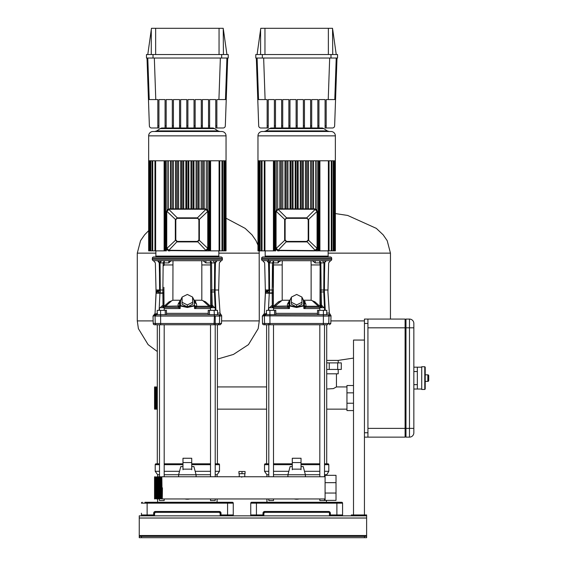<?xml version="1.0" encoding="UTF-8"?>
<svg xmlns="http://www.w3.org/2000/svg" width="566" height="566" viewBox="0 0 566 566"><rect width="100%" height="100%" fill="white"/><g stroke="black" fill="none" stroke-linecap="round" stroke-linejoin="round"><path stroke-width="0.85" d="M366.627 518.024L139.25 518.024L139.25 515.838L366.627 515.838L366.627 537.7L364.44 537.7L364.44 536.391L141.436 536.391L141.436 537.7L139.25 537.7L139.25 536.391L141.436 536.391M364.44 537.7L141.436 537.7M139.25 518.024L139.25 536.391M364.44 536.391L366.627 536.391M215.214 316.047L215.214 324.757L217.415 324.757L217.415 463.802M156.789 314.703L157.214 314.703L157.214 310.331L160.602 310.331L160.602 314.703L156.365 314.703L218.335 314.703A1.309 1.309 177.1 0 1 219.643 316.047L219.452 323.483L155.254 323.483A1.309 1.309 -82 0 0 156.563 324.757L159.492 324.757L157.291 324.757L157.291 463.802M159.492 474.733L157.617 474.733L155.211 471.301L155.211 464.679A0.877 0.877 0 0 1 156.089 463.802L159.492 463.802M217.082 476.749L217.082 474.733L219.488 471.301L219.488 464.679A0.877 0.877 0 0 0 218.618 463.802L215.214 463.802M217.082 498.957L217.082 502.283M157.617 474.733L157.617 476.749M157.617 498.731L157.617 502.283M217.082 474.733L215.214 474.733M210.51 474.733L196.084 474.733M178.615 474.733L164.197 474.733M155.431 511.466L219.268 511.466L219.268 512.336L220.146 513.213L221.016 513.213L221.016 515.838A0.877 0.877 0 0 1 220.146 514.961L220.146 513.213A0.877 0.877 0 0 0 219.268 512.336L155.431 512.336L154.553 513.213L154.553 514.961L153.683 515.838A0.877 0.877 0 0 0 154.553 514.961A0.877 0.877 0 0 1 153.683 515.838L153.683 513.213L154.553 513.213L155.431 512.336A0.877 0.877 0 0 0 154.553 513.213A0.877 0.877 0 0 1 155.431 512.336L155.431 511.466A1.748 1.748 0 0 0 153.683 513.213M144.938 502.283L232.385 502.283A0.877 0.877 0 0 1 233.263 503.16L233.263 514.961A0.877 0.877 0 0 1 232.385 515.838M221.016 515.838L220.146 514.961L227.582 514.961L227.582 503.16L147.125 503.16L147.125 514.961L141.436 514.961A0.877 0.877 0 0 0 142.314 515.838A0.877 0.877 0 0 1 141.436 514.961L141.436 513.213M147.125 502.283L147.125 503.16L141.436 503.16A0.877 0.877 0 0 1 142.314 502.283M233.263 503.16A0.877 0.877 0 0 0 232.385 502.283A0.877 0.877 0 0 1 233.263 503.16L227.582 503.16L227.582 502.283M155.211 471.301L159.492 471.301M164.197 471.301L179.535 471.301M195.171 471.301L210.51 471.301M215.214 471.301L219.488 471.301M164.197 463.802L182.981 463.802M191.725 463.802L210.51 463.802M189.78 498.957A11.37 11.37 0 0 1 184.919 498.957A11.37 11.37 0 0 0 189.78 498.957A11.37 11.37 0 0 1 184.919 498.957M210.51 324.757L164.197 324.757L210.51 324.757L210.51 476.749M226.924 58.036L225.473 99.574L216.863 99.574L216.863 127.994L223.131 127.994A2.186 2.186 0 0 0 225.318 125.885L227.688 58.036L225.318 125.885M147.783 58.036L149.233 99.574L147.783 58.036M216.863 127.994L223.131 127.994L215.773 127.994L215.773 125.885L216.863 125.885M209.625 125.885L209.625 127.994L208.529 127.994L208.529 125.885L209.625 125.885L209.625 99.574L215.773 99.574L215.773 125.885M202.38 125.885L202.38 127.994L201.291 127.994L201.291 125.885L202.38 125.885L202.38 99.574L208.529 99.574L208.529 125.885M195.143 125.885L195.143 127.994L194.046 127.994L194.046 125.885L195.143 125.885L195.143 99.574L201.291 99.574L201.291 125.885M187.898 125.885L187.898 127.994L186.801 127.994L186.801 125.885L187.898 125.885L187.898 99.574L194.046 99.574L194.046 125.885M180.653 125.885L180.653 127.994L179.564 127.994L179.564 125.885L180.653 125.885L180.653 99.574L186.801 99.574L186.801 125.885M173.415 125.885L173.415 127.994L172.319 127.994L172.319 125.885L173.415 125.885L173.415 99.574L179.564 99.574L179.564 125.885M166.171 125.885L166.171 127.994L165.081 127.994L165.081 125.885L166.171 125.885L166.171 99.574L172.319 99.574L172.319 125.885M157.836 127.994L157.836 125.885L158.933 125.885L158.933 127.994L151.568 127.994A2.186 2.186 0 0 1 149.382 125.885L147.011 58.036L149.382 125.885M157.836 125.885L157.836 99.574L149.233 99.574M158.933 125.885L158.933 99.574L165.081 99.574L165.081 125.885M147.783 54.534L151.469 28.3L223.237 28.3L223.421 54.534M155.643 28.3L155.65 54.534M219.056 28.3L219.049 54.534M226.924 54.534L223.421 29.644M146.467 58.036L146.467 54.534L146.467 58.036L221.674 58.036L221.674 54.534L153.025 54.534L153.025 58.036M221.674 54.534L228.232 54.534L228.232 58.036L221.674 58.036M146.467 54.534L153.025 54.534M212.285 307.564L211.465 306.34L211.465 307.267L196.444 307.267L194.555 308.548L194.485 305.944L195.15 305.944A0.877 0.439 178 0 0 195.15 305.937L195.15 305.937A0.877 0.439 178 0 0 194.28 305.534L194.485 305.944L187.353 307.487L180.214 305.944L180.427 305.534A0.877 0.439 -178 0 0 179.549 305.937L179.549 305.937A0.877 0.439 -178 0 0 179.549 305.944L180.214 305.944L180.144 308.548L178.382 307.359L180.144 308.548L179.542 306.171L178.382 307.359L163.234 307.267L178.226 307.267L164.006 307.267L178.226 307.267L178.078 304.225L180.328 300.235M217.868 324.757L156.832 324.757M217.712 324.757C220.981 324.757 220.981 324.757 217.712 324.757L220.181 324.757L221.49 323.483L221.695 315.708L220.606 316.047L221.646 315.736L219.933 313.069L217.493 313.069M156.987 324.757L154.525 324.757L156.987 324.757M155.721 323.483L153.209 323.483A1.309 1.309 2 0 0 154.525 324.757M155.254 323.483L155.056 316.047L154.405 315.842L153.018 316.047L153.209 323.483M156.641 314.703L154.702 314.951L154.405 315.842M154.836 316.047A1.309 1.281 -90 0 1 154.836 316.012L155.409 314.929M156.35 289.997L159.605 289.997L159.386 262.872L160.051 262.914L160.27 289.997L159.605 289.997L158.162 292.07L157.185 291.971C155.678 293.025 155.678 293.025 157.185 291.971C155.678 293.025 155.678 293.025 157.185 291.971L156.025 293.209L155.042 313.783L153.69 316.012A1.309 1.302 90 0 0 153.697 316.047M175.057 314.703L209.47 314.703L209.47 310.331L217.493 310.331L217.606 314.703M172.213 314.703L172.588 314.703M173.033 314.703L197.654 314.703M219.275 314.703L220.91 314.526M169.779 314.703L166.475 314.703L166.475 310.331L165.237 310.331L165.237 314.703M155.367 314.951L155.608 313.996L155.02 314.165L157.454 313.486M154.362 314.866L155.02 314.165L156.131 292.764M156.57 314.703L156.803 313.5M160.256 307.706L162.032 305.916L163.899 305.067M163.899 289.891L163.8 292.877L160.27 293.046L158.162 292.07M160.27 293.046L162.831 292.799L162.874 293.238L159.945 293.245M163.793 292.848L162.831 292.799L163.178 262.914L164.416 260.7L164.154 262.758M157.001 292.006L158.586 290.224C153.499 294.999 157.164 290.103 158.586 290.224L159.598 290.45L160.256 292.714L160.27 289.997L163.899 289.997L163.899 304.133M156.244 292.113L156.124 292.481M160.185 292.516L159.923 292.962M159.124 310.331L159.945 293.238L156.025 293.209M155.042 313.783L155.02 314.144M157.511 293.167L158.43 293.181M196.65 304.954L196.685 306.263L195.129 305.987L196.317 307.359M195.871 301.791L195.518 301.303M168.824 260.7L168.824 262.914L170.89 260.7L168.824 260.7L172.977 260.7L172.885 300.235L171.583 300.85L165.597 306.263L179.571 305.987L178.262 307.267L163.234 307.267L162.357 305.852M162.032 305.916L163.234 307.267L162.435 307.706M205.882 260.7L203.038 260.7L205.882 260.7L205.882 262.914L210.552 262.914L210.283 260.7L213.205 260.7L210.283 260.7L211.528 262.914L211.84 291.964L215.108 291.964L215.236 273.201L215.101 289.997L218.349 289.997M213.75 260.7L158.706 260.7M172.885 264.952L164.133 264.952L164.154 262.914L160.051 262.914L161.501 260.7L158.855 260.7M211.507 262.589L211.422 262.079M216.063 260.7L215.101 262.886L214.648 262.914L215.313 262.872L215.236 273.201L215.469 262.872C220.613 262.872 220.613 262.872 215.469 262.872L217.011 260.685L221.278 260.685A1.309 1.309 -90 0 0 222.396 259.355L152.311 259.355A1.309 1.309 0 0 0 153.428 260.685L157.546 260.685M210.877 292.006L211.84 291.964L212.243 305.258L211.316 305.668L211.224 305.053L210.8 289.997L215.101 289.997M215.151 307.706L214.443 291.964L214.648 262.914L210.552 262.914L210.573 264.952L201.821 264.952L201.722 260.7L203.038 260.7L205.882 262.914M215.108 291.964C219.764 291.964 219.764 291.964 215.108 291.964L215.943 310.331M215.271 310.331L215.214 309.015M210.807 305.053L212.243 305.258L214.613 307.706M195.15 306.142L196.444 307.267L211.917 307.296L213.085 305.93M211.316 305.668L211.465 306.34L212.392 305.513M210.573 264.952L210.701 306.057A1.061 1.061 0 0 1 209.887 305.675L205.607 301.848L201.821 300.235L201.821 264.952M209.887 305.675L209.102 306.263L203.116 300.85M210.701 306.057L210.701 307.267L196.473 307.267L210.701 307.267A2.271 1.924 90 0 1 209.102 306.263L196.685 306.263L196.473 307.267L195.213 306.185M205.607 301.848L205.111 302.52M194.371 300.235L196.628 304.225L195.008 302.782M201.821 300.235L194.718 300.235M172.977 260.7L201.722 260.7M179.988 300.235L172.885 300.235M163.899 287.344L164.006 306.057A1.061 1.061 0 0 0 164.812 305.675L169.093 301.848L171.583 300.85M163.899 265.603L164.133 264.952M163.899 305.407L163.029 307.274M163.864 305.633L162.987 305.279L162.874 293.238L163.836 293.216L163.899 299.633M195.044 306.885L194.555 308.548L210.51 308.548M196.473 307.267L195.136 305.987M192.596 304.282L187.353 306.906L187.353 304.94L192.596 302.315L192.596 304.282M192.596 302.315L192.596 297.065L187.353 294.447L182.103 297.065L182.103 304.282L187.353 306.906M194.138 301.487L194.485 305.944M180.214 305.944L180.427 305.534L187.353 307.076L194.28 305.534L194.138 301.48L195.001 301.763M164.812 305.675L165.597 306.263A2.271 1.924 -90 0 1 164.006 307.267L164.006 306.057M179.542 306.171L178.255 307.267L179.549 306.142M179.691 302.782L178.078 304.225M169.588 302.52L169.093 301.848M182.103 302.315L187.353 304.94M219.304 316.047L220.606 316.012L219.311 314.703L218.335 314.703L219.028 314.703M202.112 314.703L210.51 314.703M160.602 310.331L165.237 310.331M209.47 310.331L208.224 310.331L208.224 314.703M214.097 310.331L214.387 316.047L219.643 316.047M162.874 293.245L163.836 293.245M157.652 260.685L159.23 262.872C154.101 262.872 154.101 262.872 159.23 262.872L157.532 260.685L158.713 260.7L159.605 262.886L160.051 262.914M160.893 260.905L160.518 261.308M160.461 261.393L160.206 261.959M157.758 260.7L217.011 260.685M159.386 262.872L157.688 260.685M169.503 261.825L171.661 260.7M213.205 260.7L214.648 262.914M152.339 258.259L222.367 258.259A1.309 1.309 0 0 0 221.051 256.985L153.648 256.985A1.309 1.309 0 0 0 152.339 258.259L152.311 259.355M222.367 258.259L222.396 259.355M153.648 256.985L221.051 256.985M210.51 310.331L210.51 307.706L215.214 307.706L215.214 310.331M210.51 498.957L210.51 500.535L215.214 500.535L215.214 498.957M159.492 310.331L159.492 307.706L164.197 307.706L164.197 310.331M159.492 498.837L159.492 500.535L164.197 500.535L164.197 498.957M148.653 160.786L148.653 250.865L149.021 250.865L149.021 160.786L226.046 160.786L226.046 135.861A4.372 4.372 0 0 0 221.674 131.489L153.025 131.489A4.372 4.372 0 0 0 148.653 135.861L148.653 160.786L149.021 160.786M149.021 250.865L150.131 250.865L150.131 160.786M150.131 250.865L152.063 250.865L152.063 160.786M152.063 250.865L154.971 250.865L154.971 160.786M156.747 130.902L160.235 128.581L214.464 128.581L212.526 127.994A3.495 3.495 90 0 1 214.464 128.581L217.952 130.902L219.891 131.489A3.495 3.495 90 0 1 217.952 130.902L156.747 130.902L154.808 131.489A3.495 3.495 -90 0 0 156.747 130.902M156.747 256.985A0.877 0.877 0 0 1 155.869 256.108L155.869 250.865M217.96 256.985A0.877 0.877 0 0 0 218.83 256.108L218.83 250.865M204.991 250.858L209.257 250.865L209.257 160.786M209.958 160.786L209.958 250.865L226.046 250.865L226.046 160.786M154.971 250.865L164.741 250.865L164.741 160.786M165.442 160.786L165.442 250.865L166.362 250.865L166.362 247.519C166.531 249.542 167.642 250.66 169.708 250.865L168.42 250.865M206.286 250.865L208.338 250.865L208.338 247.363L208.09 248.672L206.144 250.611L204.842 250.865A3.495 3.495 0 0 0 206.144 250.611L168.88 250.285L166.942 248.34L166.751 247.363L166.751 212.384L166.942 211.408L168.88 209.462L177.264 217.846L175.326 219.785L175.326 239.963L177.264 241.901L197.435 241.901L199.374 239.963L199.374 219.785L197.435 217.846L177.264 217.846L175.807 219.785L175.807 239.963L177.264 241.413L197.435 241.413L198.892 239.963L198.892 219.785L197.435 217.846L205.819 209.462L207.757 211.408L207.757 248.34L205.819 250.285L197.435 241.413M162.173 127.994A3.495 3.495 -90 0 0 160.235 128.581L165.081 127.994L162.173 127.994M166.171 127.994L172.319 127.994L166.171 127.994M173.415 127.994L179.564 127.994L173.415 127.994M180.653 127.994L186.801 127.994L180.653 127.994M187.898 127.994L194.046 127.994L187.898 127.994M195.143 127.994L201.291 127.994L195.143 127.994M202.38 127.994L208.529 127.994L202.38 127.994M209.625 127.994L212.526 127.994L209.625 127.994M168.343 209.236L206.286 209.194L206.286 160.786M166.362 250.865L166.362 247.363A3.495 3.495 0 0 0 166.616 248.672L166.362 212.384A3.495 3.495 0 0 1 166.616 211.076L168.555 209.137L204.842 209.279L204.842 208.882L206.144 209.137L208.09 211.076L208.338 212.384A3.495 3.495 0 0 0 204.842 208.882L169.864 208.882L204.842 208.882A3.495 3.495 0 0 1 208.338 212.384L208.338 247.363L207.948 247.363M204.991 250.865C207.022 250.696 208.132 249.578 208.338 247.519L208.338 247.519M204.842 250.469L204.842 250.865L168.555 250.611L166.616 248.672L175.807 239.963M166.751 212.384L166.362 212.384L166.616 211.076A3.495 3.495 0 0 1 169.864 208.882A3.495 3.495 0 0 0 168.555 209.137L169.864 208.882L169.864 209.279M208.09 248.672L198.892 239.963M168.555 250.611L177.264 241.413M166.616 211.076L175.807 219.785M208.09 211.076L198.892 219.785M206.144 209.137L204.842 209.279M207.319 209.915L207.708 210.375M207.97 210.821L208.139 211.21M208.168 211.302L208.338 212.384L207.948 212.384M207.687 210.347L207.687 160.786M208.995 250.865L208.995 160.786M166.362 212.37L166.454 211.599M166.461 211.571L166.659 210.969M166.673 210.948L166.935 210.46M165.704 250.865L165.704 160.786M167.02 210.347L167.02 160.786M170.953 208.882L170.953 160.786L170.953 208.882M172.262 208.882L172.262 160.786M176.203 208.882L176.203 160.786M177.512 208.882L177.512 160.786M181.445 208.882L181.445 160.786M182.761 208.882L182.761 160.786M186.695 208.882L186.695 160.786M188.004 208.882L188.004 160.786M191.945 208.882L191.945 160.786M193.254 208.882L193.254 160.786M197.187 208.882L197.187 160.786M198.503 208.882L198.503 160.786M202.437 208.882L202.437 160.786M203.746 208.882L203.746 160.786M268.8 310.331L268.8 307.706L273.505 307.706L273.505 310.331M268.8 498.957L268.8 500.535L273.505 500.535L273.505 498.957M257.969 160.786L257.969 250.865L258.329 250.865L258.329 160.786L335.362 160.786L335.362 135.861A4.372 4.372 0 0 0 330.99 131.489L262.341 131.489A4.372 4.372 0 0 0 257.969 135.861L257.969 160.786L258.337 160.786M258.329 250.865L259.44 250.865L259.44 160.786M259.44 250.865L261.379 250.865L261.379 160.786M261.379 250.865L264.28 250.865L264.28 160.786M264.124 131.489A3.495 3.495 -90 0 0 266.062 130.902L269.55 128.581L323.78 128.581L321.842 127.994A3.495 3.495 90 0 1 323.78 128.581L327.268 130.902L329.207 131.489A3.495 3.495 90 0 1 327.268 130.902L266.062 130.902L264.124 131.489L329.207 131.489M266.055 256.985L262.964 256.985A1.309 1.309 0 0 0 261.648 258.259L331.676 258.259A1.309 1.309 0 0 0 330.367 256.985L266.055 256.985A0.877 0.877 0 0 1 265.185 256.108L265.185 250.865M327.275 256.985A0.877 0.877 0 0 0 328.146 256.108L328.146 250.865M315.595 250.865L318.573 250.865L318.573 160.786M319.274 160.786L319.274 250.865L335.362 250.865L335.362 160.786M264.28 250.865L274.057 250.865L274.057 160.786M274.758 160.786L274.758 250.865L275.677 250.865L275.677 247.519C275.84 249.542 276.958 250.66 279.024 250.865L277.729 250.865M271.489 127.994A3.495 3.495 -90 0 0 269.55 128.581L274.39 127.994L271.489 127.994M275.486 125.885L275.486 127.994L281.635 127.994L274.39 127.994L274.39 125.885L275.486 125.885L275.486 99.574L281.635 99.574L281.635 125.885L282.724 125.885L282.724 99.574L288.872 99.574L288.872 125.885L289.969 125.885L289.969 99.574L296.117 99.574L296.117 125.885L297.214 125.885L297.214 99.574L303.362 99.574L303.362 125.885L304.451 125.885L304.451 99.574L310.6 99.574L310.6 125.885L311.696 125.885L311.696 99.574L317.844 99.574L317.844 125.885L318.934 125.885L318.934 99.574L325.082 99.574L325.082 125.885L326.179 125.885L326.179 99.574L334.782 99.574L336.232 58.036M282.724 125.885L282.724 127.994L288.872 127.994L281.635 127.994L281.635 125.885M289.969 125.885L289.969 127.994L296.117 127.994L288.872 127.994L288.872 125.885M297.214 125.885L297.214 127.994L303.362 127.994L296.117 127.994L296.117 125.885M304.451 125.885L304.451 127.994L310.6 127.994L303.362 127.994L303.362 125.885M311.696 125.885L311.696 127.994L317.844 127.994L310.6 127.994L310.6 125.885M318.934 125.885L318.934 127.994L321.842 127.994L317.844 127.994L317.844 125.885M277.651 209.236L314.873 208.96M314.894 208.967L315.595 209.194L315.595 160.786M275.677 250.865L275.677 247.363A3.495 3.495 0 0 0 275.932 248.672L275.677 212.384A3.495 3.495 0 0 1 275.932 211.076L277.871 209.137L314.151 209.279L314.151 208.882L315.46 209.137L317.399 211.076L317.653 212.384A3.495 3.495 0 0 0 314.151 208.882L279.172 208.882L314.151 208.882A3.495 3.495 0 0 1 317.653 212.384L317.653 247.363L317.399 248.672L315.46 250.611L314.151 250.865A3.495 3.495 0 0 0 315.46 250.611L278.196 250.285L276.258 248.34L276.067 247.363L276.067 212.384L276.258 211.408L278.196 209.462L286.58 217.846L284.641 219.785L284.641 239.963L286.58 241.901L306.751 241.901L308.689 239.963L308.689 219.785L306.751 217.846L286.58 217.846L285.123 219.785L285.123 239.963L286.58 241.413L306.751 241.413L308.208 239.963L308.208 219.785L306.751 217.846L315.135 209.462L317.073 211.408L317.073 248.34L315.135 250.285L306.751 241.413M314.307 250.858L314.307 250.865C316.33 250.696 317.448 249.578 317.653 247.519L317.264 247.363M314.151 250.469L314.151 250.865L277.871 250.611L275.932 248.672L285.123 239.963M276.067 212.384L275.677 212.384L275.932 211.076A3.495 3.495 0 0 1 276.576 210.043L276.717 209.894M277.871 209.137A3.495 3.495 0 0 1 279.172 208.882A3.495 3.495 0 0 0 277.871 209.137L279.172 208.882L279.172 209.279M317.399 248.672L308.208 239.963M277.871 250.611L286.58 241.413M275.932 211.076L285.123 219.785M317.399 211.076L308.208 219.785M315.46 209.137L314.151 209.279M316.635 209.915L317.017 210.375M317.285 210.821L317.448 211.21M317.484 211.302L317.653 212.384L317.264 212.384M316.995 210.347L316.995 160.786M318.311 250.865L318.311 160.786M317.653 250.865L317.653 247.519L317.653 250.865M276.307 210.375L276.335 160.786M275.677 212.37L275.762 211.599M275.769 211.571L275.975 210.969M275.982 210.948L276.25 210.46M275.019 250.865L275.019 160.786M280.269 208.882L280.269 160.786M281.578 208.882L281.578 160.786M285.512 208.882L285.512 160.786M286.828 208.882L286.828 160.786M290.761 208.882L290.761 160.786M292.07 208.882L292.07 160.786M296.011 208.882L296.011 160.786M297.32 208.882L297.32 160.786M301.254 208.882L301.254 160.786M302.569 208.882L302.569 160.786M306.503 208.882L306.503 160.786M307.812 208.882L307.812 160.786M311.753 208.882L311.753 160.786M313.062 208.882L313.062 160.786M319.818 310.331L319.818 307.706L324.523 307.706L324.523 310.331M319.818 498.957L319.818 500.535L324.523 500.535L324.523 498.957M321.693 307.706L320.781 306.34L320.781 307.267L305.753 307.267L303.871 308.548L303.8 305.944L304.466 305.944A0.877 0.439 178 0 0 304.466 305.937L304.466 305.937A0.877 0.439 178 0 0 303.588 305.534L303.8 305.944L296.662 307.487L289.53 305.944L289.735 305.534A0.877 0.439 -178 0 0 288.865 305.937L288.865 305.937A0.877 0.439 -178 0 0 288.865 305.944L289.53 305.944L289.459 308.548L287.698 307.359L289.459 308.548L288.858 306.171L287.698 307.359L272.55 307.267L287.542 307.267L273.314 307.267L287.542 307.267L287.387 304.225L289.643 300.235M265.956 314.703L327.65 314.703A1.309 1.309 177.1 0 1 328.959 316.047L328.761 323.483L264.563 323.483A1.309 1.309 -82 0 0 265.879 324.757L268.8 324.757L268.8 476.749M327.183 324.757L265.879 324.757M266.303 324.757L263.834 324.757A1.309 1.309 2 0 1 262.525 323.483L262.327 316.047L263.721 315.842L328.959 316.047M319.818 324.757L273.505 324.757L319.818 324.757L319.818 476.749M327.028 324.757C330.296 324.757 330.296 324.757 327.028 324.757M328.584 314.703L329.914 316.047L330.961 315.736L328.62 316.047M328.429 323.483L330.806 323.483L331.004 315.708L329.249 313.069L326.808 313.069M264.152 316.047A1.309 1.281 -90 0 1 264.145 316.012L264.916 313.996L266.112 313.5L265.758 314.703L264.018 314.951L263.721 315.842M265.666 289.997L268.914 289.997L268.701 262.872L269.366 262.914L269.579 289.997L268.914 289.997L267.477 292.07L266.494 291.971C264.994 293.025 264.994 293.025 266.494 291.971C264.994 293.025 264.994 293.025 266.494 291.971L265.341 293.209L264.35 313.783L263.006 316.012A1.309 1.302 90 0 0 263.006 316.047M280.354 314.703L281.903 314.703M306.963 314.703L319.818 314.703M326.674 314.703L326.808 310.331L323.412 310.331L323.363 324.757M279.095 314.703L275.791 314.703L275.791 310.331L274.545 310.331L274.545 314.703M264.916 313.996L264.336 314.165L264.916 313.996M263.671 314.866L264.336 314.165L265.44 292.764M266.261 314.703L266.522 310.331L269.918 310.331L269.918 314.703L266.345 314.703M266.112 313.5L266.763 313.486M269.572 307.706L271.34 305.916L273.208 305.067M273.208 289.891L273.109 292.877L269.586 293.046L267.477 292.07M269.586 293.046L272.147 292.799L272.189 293.238L269.26 293.245M273.109 292.848L272.147 292.799L272.487 262.914L273.732 260.7L273.463 262.758M266.317 292.006L267.902 290.224C262.815 294.999 266.48 290.103 267.902 290.224L268.914 290.45L269.572 292.714L269.579 289.997L273.208 289.997L273.208 304.133M265.553 292.113L265.44 292.481M269.501 292.516L269.239 292.962M268.44 310.331L269.26 293.238L265.341 293.209M264.35 313.783L264.336 314.144M266.819 293.167L267.739 293.181M305.958 304.954L306.001 306.263L304.444 305.987L305.633 307.359L304.473 306.171L304.359 306.885M305.187 301.791L304.833 301.303M282.193 300.235L274.913 306.263L288.886 305.987L287.542 307.267L273.314 307.267A2.271 1.924 -90 0 0 274.913 306.263L274.128 305.675A1.061 1.061 0 0 1 273.314 306.057L273.442 264.952L282.193 264.952L282.193 300.235L289.297 300.235M271.34 305.916L272.55 307.267L271.666 305.852M319.882 264.952L311.13 264.952L311.13 300.235L314.922 301.848L319.203 305.675A1.061 1.061 0 0 0 320.009 306.057L320.115 265.603L319.599 260.7L312.354 260.7L315.191 262.914L315.191 260.7L322.514 260.7L323.964 262.914L324.41 262.886L320.837 262.914L321.155 291.964L324.417 291.964L324.544 273.201L324.41 289.997L327.664 289.997M323.059 260.7L322.514 260.7M270.81 260.7L268.022 260.7L270.81 260.7L269.366 262.914L268.914 262.886L268.029 260.7L266.996 260.685L268.701 262.872L266.961 260.685M278.132 260.7L280.205 260.7L278.132 260.7L278.132 262.914L278.819 261.825L280.977 260.7L282.293 260.7L282.193 264.952M320.823 262.589L320.738 262.079M325.379 260.7L268.029 260.7M324.785 262.872C329.921 262.872 329.921 262.872 324.785 262.872L324.544 273.201M326.327 260.685L324.41 262.886L325.301 260.7L330.586 260.685A1.309 1.309 -90 0 0 331.704 259.355L261.619 259.355A1.309 1.309 0 0 0 262.737 260.685L266.862 260.685M320.193 292.006L321.155 291.964L321.559 305.258L320.632 305.668L320.54 305.053L320.115 289.997L324.41 289.997M324.467 307.706L323.752 291.964L323.964 262.914M324.417 291.964C329.079 291.964 329.079 291.964 324.417 291.964L325.259 310.331M324.587 310.331L324.523 309.015M320.123 305.053L321.559 305.258L323.929 307.706M304.466 306.142L305.76 307.267L321.226 307.296L322.401 305.93M320.632 305.668L320.781 306.34L321.7 305.513M319.203 305.675L318.417 306.263L312.432 300.85M320.009 306.057L320.009 307.267L305.789 307.267L320.009 307.267A2.271 1.924 90 0 1 318.417 306.263L306.001 306.263L305.789 307.267L304.529 306.185M314.922 301.848L314.427 302.52M303.687 300.235L305.937 304.225L304.324 302.782M311.13 300.235L304.027 300.235M311.13 264.952L311.038 260.7L312.354 260.7M280.899 300.85L278.408 301.848L274.128 305.675M273.208 305.407L272.55 307.119L271.744 307.706M273.208 287.344L273.208 265.603M273.18 305.633L272.296 305.279L272.189 293.238L273.152 293.216L273.208 299.633M319.818 308.548L303.871 308.548L304.473 306.171L304.317 301.763M305.789 307.267L304.451 305.987M301.911 304.282L296.662 306.906L296.662 304.94L301.911 302.315L301.911 304.282M301.911 302.315L301.911 297.065L296.662 294.447L291.419 297.065L291.419 304.282L296.662 306.906M289.53 305.944L289.735 305.534L296.662 307.076L303.588 305.534L303.447 301.48L304.324 301.897L304.466 305.937A0.877 0.877 0 0 1 304.466 305.944L304.473 306.22M288.858 306.171L287.57 307.267L272.338 307.274M288.865 306.142L287.542 307.267M289.007 302.782L287.387 304.225M278.904 302.52L278.408 301.848M291.419 302.315L296.662 304.94M328.337 314.703L330.226 314.526M311.427 314.703L314.236 314.703M318.778 310.331L318.778 314.703L317.54 314.703L317.54 310.331L323.412 310.331M269.918 310.331L274.545 310.331M272.189 293.245L273.152 293.245M268.701 262.872L268.546 262.872C263.409 262.872 263.409 262.872 268.546 262.872L267.003 260.685M269.366 262.914L273.463 262.914L273.442 264.952M270.208 260.905L269.826 261.308M269.777 261.393L269.515 261.959M269.48 262.1L269.374 262.709M325.266 260.7L267.074 260.7M319.599 260.7L320.837 262.914L315.191 262.914M261.648 258.259L261.619 259.355M331.676 258.259L331.704 259.355M262.964 256.985L330.367 256.985M267.152 125.885L268.242 125.885L268.242 127.994L267.152 127.994L267.152 99.574L258.542 99.574L257.091 58.036M326.179 125.885L326.179 127.994L332.447 127.994A2.186 2.186 0 0 0 334.633 125.885L337.003 58.036L334.633 125.885M326.179 127.994L332.447 127.994L325.082 127.994L325.082 125.885M267.152 127.994L260.884 127.994A2.186 2.186 0 0 1 258.697 125.885L256.327 58.036L258.697 125.885M268.242 125.885L268.242 99.574L274.39 99.574L274.39 125.885M257.091 54.534L260.777 28.3L332.546 28.3L332.737 54.534M264.959 28.3L264.966 54.534M328.372 28.3L328.365 54.534M336.232 54.534L332.737 29.644M255.782 58.036L255.782 54.534L262.341 54.534L262.341 58.036L255.782 58.036M330.99 58.036L330.99 54.534L337.548 54.534L337.548 58.036L262.341 58.036M330.99 54.534L262.341 54.534M324.523 476.749L324.523 324.757L326.724 324.757L326.724 463.802M268.8 324.757L266.6 324.757L266.6 463.802M268.8 474.733L266.933 474.733L264.527 471.301L264.527 464.679A0.877 0.877 0 0 1 265.397 463.802L268.8 463.802M326.398 475.327L328.804 471.301L328.804 464.679A0.877 0.877 0 0 0 327.926 463.802L324.523 463.802M254.247 502.283L341.701 502.283A0.877 0.877 0 0 1 342.579 503.16L342.579 514.961A0.877 0.877 0 0 1 341.701 515.838A0.877 0.877 0 0 0 342.579 514.961A0.877 0.877 0 0 1 341.701 515.838M326.398 500.379L326.398 502.283M266.933 474.733L266.933 476.749M266.933 498.957L266.933 502.283M326.398 474.733L324.523 474.733M319.818 474.733L305.399 474.733M287.931 474.733L273.505 474.733M329.462 513.213L330.332 513.213L330.332 515.838A0.877 0.877 0 0 1 329.462 514.961L329.462 513.213A0.877 0.877 0 0 0 328.584 512.336L264.747 512.336L263.869 513.213L263.869 514.961L262.999 515.838A0.877 0.877 0 0 0 263.869 514.961A0.877 0.877 0 0 1 262.999 515.838L262.999 513.213L263.869 513.213A0.877 0.877 0 0 1 264.747 512.336A0.877 0.877 0 0 0 263.869 513.213M256.433 515.838L256.433 514.961L250.752 514.961A0.877 0.877 0 0 0 251.629 515.838A0.877 0.877 0 0 1 250.752 514.961L250.752 503.16A0.877 0.877 0 0 1 251.629 502.283L256.433 502.283L256.433 514.961L263.869 514.961M330.332 515.838L329.462 514.961L336.89 514.961L336.89 503.16L250.752 503.16M264.527 471.301L268.8 471.301M273.505 471.301L288.844 471.301M304.48 471.301L319.818 471.301M324.523 471.301L328.804 471.301M273.505 463.802L292.289 463.802M301.034 463.802L319.818 463.802M299.096 498.957A11.37 11.37 0 0 1 294.235 498.957A11.37 11.37 0 0 0 299.096 498.957A11.37 11.37 0 0 1 294.235 498.957M191.725 466.582L193.912 466.582L196.098 474.782L196.098 476.749M182.981 466.582L180.795 466.582L178.608 474.782L178.608 476.749M196.098 474.782L178.608 474.782M191.725 462.578L182.981 462.578L182.981 458.255L191.725 458.255L191.725 469.143L182.981 469.143L182.981 469.745M182.981 462.578L182.981 469.143M191.725 469.143L191.725 469.745M154.553 476.975L155.063 498.759L155.799 498.759L155.367 476.947L154.773 476.749L154.709 478.058M154.56 487.857C154.702 473.523 154.851 473.523 154.992 487.857C155.141 473.523 155.282 473.523 155.431 487.857C155.579 473.523 155.721 473.523 155.869 487.857C156.011 473.523 156.159 473.523 156.308 487.857C156.449 473.523 156.598 473.523 156.747 487.857C156.888 473.523 157.037 473.523 157.178 487.857C157.327 473.523 157.475 473.523 157.617 487.857C157.765 473.523 157.907 473.523 158.055 487.857C158.204 473.523 158.346 473.523 158.494 487.857C158.636 473.523 158.784 473.523 158.926 487.857C159.074 473.523 159.223 473.523 159.364 487.857C159.513 473.523 159.654 473.523 159.803 487.857C159.952 473.523 160.093 473.523 160.242 487.857C160.383 473.523 160.532 473.523 160.68 487.857C160.822 473.523 160.97 473.523 161.119 487.857C161.26 502.183 161.409 502.183 161.551 487.857C161.699 473.523 161.848 473.523 161.989 487.857C162.138 502.183 162.279 502.183 162.428 487.857M239.234 473.685L239.234 476.749L244.781 476.749L244.781 473.685M241.93 477.103L241.519 477.088M239.234 476.749L161.77 476.749L161.706 478.058M159.952 478.058L160.022 476.749L161.621 476.94L162.209 498.957L325.082 498.957M154.553 478.058L154.553 487.906C154.702 502.183 154.851 502.169 154.992 487.857C155.141 502.183 155.289 502.183 155.431 487.857C155.579 502.183 155.721 502.183 155.869 487.857C156.018 502.183 156.159 502.183 156.308 487.857C156.449 502.183 156.598 502.183 156.74 487.857C156.888 502.183 157.037 502.183 157.178 487.857C157.327 502.183 157.468 502.183 157.617 487.857C157.765 502.183 157.907 502.183 158.055 487.857C158.197 502.183 158.346 502.183 158.494 487.857C158.636 502.183 158.784 502.183 158.933 487.857C159.074 502.183 159.223 502.183 159.364 487.857C159.513 502.183 159.662 502.183 159.803 487.857C159.952 502.183 160.093 502.183 160.242 487.857C160.39 502.183 160.532 502.183 160.68 487.857C160.822 502.183 160.97 502.183 161.112 487.857C161.26 473.523 161.409 473.523 161.551 487.857C161.699 502.183 161.841 502.183 161.989 487.857M160.022 476.749L160.305 498.759L161.183 498.766L161.246 497.648M159.669 478.058L159.739 476.947L158.996 476.94L159.35 496.679L159.584 498.957L160.171 498.759L160.107 497.648M155.367 476.947L158.126 476.94L158.706 498.957L159.301 498.766L158.947 479.027L158.713 476.749L158.275 476.749L158.204 478.058M160.744 476.947L161.183 498.759L161.77 498.957L161.841 497.648M157.985 476.947L158.275 498.957L157.688 498.759L157.249 476.947M157.115 476.947L157.398 498.957L156.81 498.759L156.372 476.947M156.237 476.947L156.527 498.957L155.933 498.759L155.501 476.947M154.553 478.263C154.553 476.558 154.553 476.558 154.553 478.263C154.553 476.558 154.553 476.558 154.553 478.263L154.928 498.759L154.553 498.957L154.553 487.906M325.082 493.043L325.082 475.327L336.02 475.327L336.02 500.379L325.082 500.379L325.082 493.043L336.02 493.043M325.082 482.664L336.02 482.664M242.007 473.685L238.944 473.685L238.944 471.499L245.071 471.499L245.071 473.685L242.007 473.685L242.007 471.499M301.034 466.582L303.22 466.582L305.407 474.782L305.407 476.749M292.289 466.582L290.103 466.582L287.917 474.782L287.917 476.749M305.407 474.782L287.917 474.782M301.034 462.578L292.289 462.578L292.289 458.255L301.034 458.255L301.034 469.143L292.289 469.143L292.289 469.745M292.289 462.578L292.289 469.143M301.034 469.143L301.034 469.745M336.452 373.815L336.452 386.932L346.951 386.932M155.516 388.248L155.869 386.932L156.591 387.13L156.641 387.668L156.966 407.838M154.992 409.147L154.56 409.147L154.553 386.932L155.063 407.838M154.928 388.248L155.431 409.147L157.291 409.147M155.869 409.147L155.431 386.932L154.843 387.13L155.431 409.147M346.951 409.147L326.724 409.147M266.6 409.147L217.415 409.147M266.6 386.932L217.415 386.932M326.724 389.026L333.36 388.609L336.452 386.932M156.676 388.248L157.178 409.147M157.291 390.207L157.185 386.939L156.591 387.13M156.308 386.932L156.74 409.147M155.869 386.932L156.308 409.147M353.509 385.517L346.951 385.517L346.951 410.569L353.509 410.569M346.951 392.854L353.509 392.854M346.951 403.233L353.509 403.233M338.206 362.884L338.206 360.393L326.724 360.393M326.724 373.815L338.206 373.815L338.206 369.442M337.676 369.442L337.676 362.884L341.291 362.884L341.291 369.442L326.724 369.442M337.676 362.884L329.249 362.884L329.249 369.442M329.249 362.884L326.724 362.884M367.935 319.075L367.935 323.448L364.44 323.448L364.44 319.075L405.1 319.075L405.1 327.82L367.935 327.82L367.935 428.384L405.1 428.384L405.1 437.129L364.44 437.129L364.44 514.961M405.1 319.946L405.978 319.075L405.978 327.82L405.1 327.82L405.1 428.384L405.978 428.384L405.978 437.129L405.1 436.259M405.978 327.82L405.978 428.384L409.473 428.384L409.473 327.82L405.978 327.82M405.978 319.075L409.473 319.075A4.372 4.372 0 0 1 413.845 323.448L413.845 432.757A4.372 4.372 0 0 1 409.473 437.129L405.978 437.129M413.845 432.757A4.372 4.372 0 0 1 409.473 437.129L409.473 428.384L413.845 428.384L413.845 389.033L417.347 389.033L413.845 389.033L413.845 384.661L417.347 384.661L417.347 389.033L421.72 389.033M413.845 367.171L417.347 367.171L417.347 371.544L413.845 371.544L413.845 327.82L409.473 327.82L409.473 319.075A4.372 4.372 0 0 1 413.845 323.448M364.44 340.06L353.509 340.06L353.509 514.961M366.627 515.838L366.627 514.961L351.323 514.961L351.323 515.838M364.44 323.448L364.44 432.757L367.935 432.757L367.935 437.129M367.935 323.448L367.935 432.757M364.44 437.129L364.44 432.757M421.72 366.733L421.72 389.472L424.776 389.472L424.776 366.733L421.72 366.733M417.347 371.544L417.347 384.661M413.845 371.544L413.845 384.661M424.776 366.733L425.215 367.171L425.215 389.033L424.776 389.472M425.215 381.385L427.839 381.385A0.877 0.877 0 0 0 428.717 380.508L428.717 375.697A0.877 0.877 0 0 0 427.839 374.826A0.877 0.877 0 0 1 428.717 375.697A0.877 0.877 0 0 0 427.839 374.826L425.215 374.826M427.839 381.385A0.877 0.877 0 0 0 428.717 380.508A0.877 0.877 0 0 1 427.839 381.385L427.839 374.826M366.627 535.514L139.25 535.514M147.125 515.838L147.125 514.961L154.553 514.961M221.016 513.213A1.748 1.748 0 0 0 219.268 511.466M227.582 515.838L227.582 514.961L233.263 514.961M141.436 514.961A0.877 0.877 0 0 0 142.314 515.838A0.877 0.877 0 0 1 141.436 514.961M219.488 464.679L215.214 464.679M210.51 464.679L191.725 464.679M182.981 464.679L164.197 464.679M159.492 464.679L155.211 464.679M218.915 99.574L220.365 58.036M154.334 58.036L155.784 99.574M151.278 54.534L151.278 29.644M160.61 314.703L160.652 324.757M156.365 314.703L155.056 316.047L214.387 316.047L214.047 324.757M164.197 323.483L210.51 323.483M221.49 323.483L219.113 323.483M215.469 262.872L215.236 273.201M164.197 307.706L164.197 308.548L180.144 308.548M208.224 313.338L166.475 313.338M182.103 297.171L179.691 301.89L179.549 305.944A0.877 0.877 0 0 1 179.549 305.93L179.691 301.89A0.877 0.439 2 0 1 179.691 301.89A0.877 0.439 2 0 1 180.568 301.48L180.427 305.534M194.131 301.48A6.785 5.879 -0 0 0 192.596 297.928M182.103 297.928A6.785 5.879 -0 0 0 180.568 301.48M159.23 262.872L159.471 273.201M164.154 262.914L168.824 262.914M218.83 256.108L155.869 256.108M225.027 250.865L225.027 160.786M226.046 135.861L148.653 135.861M175.651 208.882L175.651 160.786M173.521 208.882L173.521 160.786M180.759 208.882L180.759 160.786M178.63 208.882L178.63 160.786M185.86 208.882L185.86 160.786M183.738 208.882L183.738 160.786M190.968 208.882L190.968 160.786M188.839 208.882L188.839 160.786M196.069 208.882L196.069 160.786M193.947 208.882L193.947 160.786M201.178 208.882L201.178 160.786M199.048 208.882L199.048 160.786M170.543 208.882L170.543 160.786M168.42 160.786L168.42 209.194M204.156 208.882L204.156 160.786M169.864 250.865L169.864 250.469M166.362 247.363L166.751 247.363M197.435 218.335L177.264 218.335M223.917 250.865L223.917 160.786M221.985 250.865L221.985 160.786M219.077 250.865L219.077 160.786M210.587 250.865L210.587 160.786M164.119 250.865L164.119 160.786M155.622 250.865L155.622 160.786M152.721 250.865L152.721 160.786M150.782 250.865L150.782 160.786M149.672 250.865L149.672 160.786M328.146 256.108L265.185 256.108M334.343 250.865L334.343 160.786M335.362 135.861L257.969 135.861M284.967 208.882L284.967 160.786M282.837 208.882L282.837 160.786M290.068 208.882L290.068 160.786M287.945 208.882L287.945 160.786M295.176 208.882L295.176 160.786M293.046 208.882L293.046 160.786M300.277 208.882L300.277 160.786M298.155 208.882L298.155 160.786M305.385 208.882L305.385 160.786M303.256 208.882L303.256 160.786M310.493 208.882L310.493 160.786M308.364 208.882L308.364 160.786M279.859 208.882L279.859 160.786M277.729 160.786L277.729 209.194M313.472 208.882L313.472 160.786M279.172 250.865L279.172 250.469M275.677 247.363L276.067 247.363M306.751 218.335L286.58 218.335M333.233 250.865L333.233 160.786M331.294 250.865L331.294 160.786M328.393 250.865L328.393 160.786M319.896 250.865L319.896 160.786M273.428 250.865L273.428 160.786M264.938 250.865L264.938 160.786M262.03 250.865L262.03 160.786M260.098 250.865L260.098 160.786M258.987 250.865L258.987 160.786M269.918 314.703L269.968 324.757M273.505 323.483L319.818 323.483M265.03 323.483L262.525 323.483M303.447 301.487L303.588 305.52M273.314 306.057L273.314 307.267M273.505 308.548L289.459 308.548M317.54 313.338L275.791 313.338M291.419 297.171L289.007 301.89L288.865 305.944A0.877 0.877 0 0 1 288.865 305.93L289.007 301.89A0.877 0.439 2 0 1 289.007 301.89A0.877 0.439 2 0 1 289.877 301.48L289.735 305.534M303.447 301.48A6.785 5.879 -0 0 0 301.911 297.928M291.419 297.928A6.785 5.879 -0 0 0 289.877 301.48M268.546 262.872L268.779 273.201M273.463 262.914L278.132 262.914M280.977 260.7L280.205 260.7L278.819 261.825M328.23 99.574L329.681 58.036M263.65 58.036L265.1 99.574M260.593 54.534L260.593 29.644M330.332 513.213A1.748 1.748 0 0 0 328.584 511.466L264.747 511.466A1.748 1.748 0 0 0 262.999 513.213M342.579 503.16L336.89 503.16L336.89 502.283M336.89 515.838L336.89 514.961L342.579 514.961M250.752 514.961A0.877 0.877 0 0 0 251.629 515.838A0.877 0.877 0 0 1 250.752 514.961M264.747 511.466L264.747 512.336M328.584 511.466L328.584 512.336M328.804 464.679L324.523 464.679M319.818 464.679L301.034 464.679M292.289 464.679L273.505 464.679M268.8 464.679L264.527 464.679M156.81 498.759L156.74 497.648M159.874 476.947L160.305 498.759M160.61 476.947L161.048 498.759M161.487 476.947L162.06 498.759M154.56 386.939L155.204 407.838M155.431 386.939L156.018 408.949M156.457 387.13L156.895 408.949M155.714 387.13L156.152 408.949M153.145 320.908L137.283 320.908L137.283 253.136L155.869 253.136M221.561 320.908L259.278 320.908L259.178 250.865M218.83 253.136L259.278 253.136M328.146 253.136L390.455 253.136L387.201 240.684L383.175 234.848L376.319 228.367L347.658 215.441L335.362 213.573M330.869 320.908L364.44 320.908M219.452 323.483L218.009 324.757M155.049 313.522L153.018 316.047M156.089 292.629L155.36 262.872L153.428 260.685M221.695 315.708L220.032 313.069L218.618 291.964L219.339 262.872L221.278 260.685M182.493 296.874L184.749 295.742M189.95 295.742L192.207 296.874M192.596 297.171L195.008 301.876M215.214 324.757L215.214 476.749M164.197 324.757L164.197 476.749M159.492 324.757L159.492 476.749M225.685 250.865L225.685 160.786M224.575 250.865L224.575 160.786M222.636 250.865L222.636 160.786M219.735 250.865L219.735 160.786M273.505 324.757L273.505 476.749M334.994 250.865L334.994 160.786M333.883 250.865L333.883 160.786M331.952 250.865L331.952 160.786M329.044 250.865L329.044 160.786M330.806 323.483L329.49 324.757M328.761 323.483L327.318 324.757M264.563 323.483L264.372 316.047L265.68 314.703M264.364 313.522L262.327 316.047M265.404 292.629L264.676 262.872L262.737 260.685M331.004 315.708L329.348 313.069L327.926 291.964L328.655 262.872L330.586 260.685M291.808 296.874L294.065 295.742M299.265 295.742L301.522 296.874M301.911 297.171L304.324 301.876M162.138 497.648L161.699 497.648M325.082 476.749L244.781 476.749M137.283 253.136L140.545 240.684L144.571 234.848L148.653 230.666M137.283 320.908L138.394 328.655L148.122 344.637L157.291 351.521M259.278 320.908L258.174 328.655L248.446 344.637L233.44 354.436L217.415 359.12M257.969 245.149L256.023 240.684L251.997 234.848L245.142 228.367L226.046 218.214M268.588 323.483L268.744 324.757M390.455 319.075L390.455 253.136M353.509 358.094L338.206 360.393M268.461 260.7L268.461 259.355M421.72 367.171L417.347 367.171"/></g></svg>
